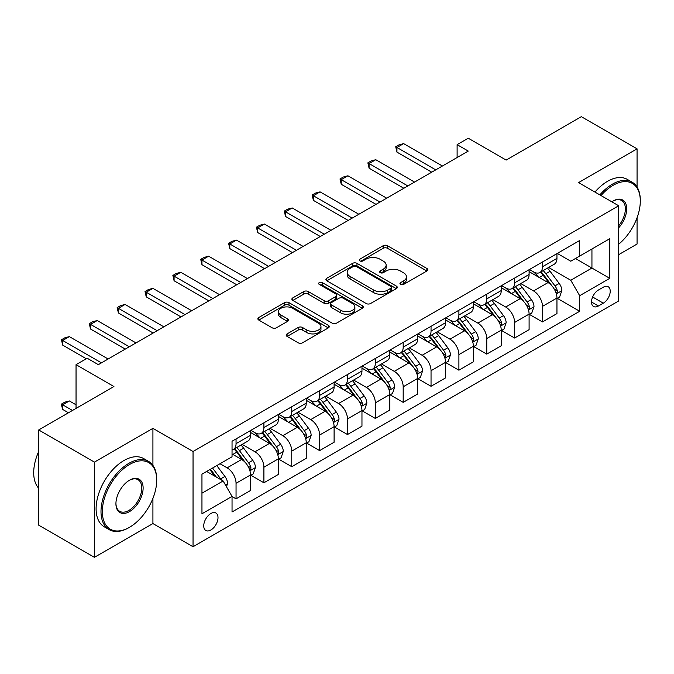 <?xml version="1.0" encoding="UTF-8"?>
<svg xmlns="http://www.w3.org/2000/svg" width="674" height="674" viewBox="0 0 674 674"><rect width="100%" height="100%" fill="white"/><g stroke="black" fill="none" stroke-linecap="round" stroke-linejoin="round"><path stroke-width="1.01" d="M400.575 284.411A2.165 1.247 0 0 0 403.642 284.411L426.878 270.999A3.092 1.786 0 0 0 427.788 269.735A3.092 1.786 0 0 0 426.878 268.471L387.508 245.74A3.092 1.786 0 0 0 383.127 245.74L359.891 259.153A2.165 1.247 0 0 0 359.259 260.038A2.165 1.247 0 0 0 359.891 260.922A2.165 1.247 0 0 0 362.949 260.922L365.957 259.187A9.899 5.712 0 0 1 379.959 259.187L383.236 261.082A9.899 5.712 0 0 1 386.143 265.126A9.899 5.712 0 0 1 383.236 269.162L380.229 270.897A2.165 1.247 0 0 0 379.597 271.782A2.165 1.247 0 0 0 380.229 272.667A2.165 1.247 0 0 0 383.295 272.667L386.303 270.931A9.899 5.712 0 0 1 400.305 270.931L403.583 272.827A9.899 5.712 0 0 1 406.481 276.871A9.899 5.712 0 0 1 403.583 280.906L400.575 282.642A2.165 1.247 0 0 0 399.943 283.527A2.165 1.247 0 0 0 400.575 284.411L400.575 282.642M210.869 529.991A10.085 5.822 120 0 0 217.458 521.103A10.085 5.822 120 0 0 215.907 513.024A10.085 5.822 120 0 0 210.869 513.521A10.085 5.822 120 0 0 204.281 522.409A10.085 5.822 120 0 0 205.823 530.489A10.085 5.822 120 0 0 210.869 529.991M287.099 333.891A3.092 1.786 0 0 0 286.197 335.155A3.092 1.786 0 0 0 287.099 336.41L298.152 342.788A3.092 1.786 0 0 0 302.525 342.788L328.339 327.893A3.092 1.786 0 0 0 329.241 326.629A3.092 1.786 0 0 0 328.339 325.365L288.961 302.634A3.092 1.786 0 0 0 284.588 302.634L258.774 317.53A3.092 1.786 0 0 0 257.872 318.794A3.092 1.786 0 0 0 258.774 320.057L272.119 327.766A3.092 1.786 0 0 0 276.492 327.766L287.537 321.388A3.092 1.786 0 0 0 288.447 320.125A3.092 1.786 0 0 0 287.537 318.861L280.923 315.036A8.273 4.777 0 0 1 278.497 311.658A8.273 4.777 0 0 1 283.611 307.251A8.273 4.777 0 0 1 292.626 308.279L318.549 323.25A8.273 4.777 0 0 1 320.967 326.629A8.273 4.777 0 0 1 315.862 331.044A8.273 4.777 0 0 1 306.847 330.007L302.525 327.513A3.092 1.786 0 0 0 298.152 327.513L287.099 333.891L287.099 336.41M637.065 187.06L637.065 148.828L581.359 116.669L506.14 160.092L468.261 138.221L457.115 144.649L468.261 151.086L98.328 364.659L87.182 358.231L76.044 364.659L76.044 408.41M152.922 465.422L152.922 428.352L94.427 462.12L38.713 429.961L113.923 386.531L76.044 364.659M152.922 428.352L193.042 451.504L618.681 205.764L618.681 300.975L193.042 546.724L193.042 451.504M637.065 148.828L578.57 182.603L618.681 205.764M366.176 303.519A3.092 1.786 0 0 0 370.557 303.519L396.363 288.615A3.092 1.786 0 0 0 397.272 287.351A3.092 1.786 0 0 0 396.363 286.088L356.993 263.357A3.092 1.786 0 0 0 352.612 263.357L326.806 278.261A3.092 1.786 0 0 0 325.896 279.516A3.092 1.786 0 0 0 326.806 280.78L366.176 303.519M320.125 284.883A2.165 1.247 0 0 1 322.324 285.186L322.324 282.617L362.351 305.726A3.092 1.786 0 0 1 363.252 306.99A3.092 1.786 0 0 1 362.351 308.254L336.537 323.149A3.092 1.786 0 0 1 332.164 323.149L292.786 300.419L292.786 297.9A3.092 1.786 0 0 0 291.884 299.155A3.092 1.786 0 0 0 292.786 300.419M292.786 297.9L303.839 291.522A3.092 1.786 0 0 1 308.212 291.522L324.177 300.739A3.092 1.786 0 0 0 328.558 300.739L335.879 296.509A3.092 1.786 0 0 0 336.789 295.246A3.092 1.786 0 0 0 335.879 293.982L319.257 284.386A2.165 1.247 0 0 1 318.625 283.501A2.165 1.247 0 0 1 319.956 282.347A2.165 1.247 0 0 1 322.324 282.617M94.427 462.12L94.427 557.331L38.713 525.172L38.713 429.961M618.681 254.654L637.065 244.039L637.065 217.71M603.306 287.208L598.402 290.039A9.773 5.645 120 0 0 592.025 298.649A9.773 5.645 120 0 0 593.516 306.476A9.773 5.645 120 0 0 598.402 305.996L603.306 303.165A9.773 5.645 120 0 0 609.692 294.555A9.773 5.645 120 0 0 608.192 286.728A9.773 5.645 120 0 0 603.306 287.208M557.288 253.432L570.768 261.217L579.682 256.069L579.682 240.5L232.041 441.217L232.041 456.787L201.956 474.151L201.956 513.782L232.041 496.409L232.041 511.979L579.682 311.27L579.682 295.701L570.768 280.258L548.611 267.468M579.682 256.069L609.768 238.706L609.768 278.328L579.682 295.701M94.427 557.331L152.922 523.563L193.042 546.724M457.115 144.649L457.115 157.514M575.453 258.513L591.941 268.041L591.941 248.992L609.768 238.706M570.768 280.258L591.941 268.041L609.768 278.328M201.956 493.2L223.119 480.975L206.632 471.455M232.041 496.544L236.052 498.861L236.052 483.292A12.604 7.279 -120 0 0 227.138 467.849L220.002 463.729M236.052 498.861L250.534 490.495L250.534 474.926A12.604 7.279 -120 0 0 241.621 459.483L232.041 453.956M250.871 475.246L263.905 482.778L263.905 467.208A12.604 7.279 -120 0 0 254.991 451.765L242.193 444.377M263.905 482.778L278.387 474.412L278.387 458.842A12.604 7.279 -120 0 0 269.474 443.399L250.534 432.464M278.724 459.163L291.758 466.694L291.758 451.125A12.604 7.279 -120 0 0 282.844 435.682L270.047 428.293M291.758 466.694L306.249 458.328L306.249 442.759A12.604 7.279 -120 0 0 297.335 427.324L278.387 416.38M306.577 443.079L319.619 450.611L319.619 435.042A12.604 7.279 -120 0 0 310.706 419.599L297.908 412.21M319.619 450.611L334.102 442.245L334.102 426.676A12.604 7.279 -120 0 0 325.188 411.241L306.249 400.305M334.439 426.996L347.472 434.528L347.472 418.958A12.604 7.279 -120 0 0 338.559 403.515L325.761 396.127M347.472 434.528L361.963 426.162L361.963 410.592A12.604 7.279 -120 0 0 353.041 395.158L334.102 384.222M362.292 410.913L375.334 418.444L375.334 402.875A12.604 7.279 -120 0 0 366.42 387.432L353.614 380.043M375.334 418.444L389.816 410.078L389.816 394.509A12.604 7.279 -120 0 0 380.903 379.074L361.963 368.139M390.153 394.838L403.187 402.361L403.187 386.792A12.604 7.279 -120 0 0 394.273 371.349L381.476 363.96M403.187 402.361L417.669 393.995L417.669 378.426A12.604 7.279 -120 0 0 408.756 362.991L389.816 352.055M418.006 378.754L431.04 386.278L431.04 370.708A12.604 7.279 -120 0 0 422.126 355.274L409.329 347.877M431.04 386.278L445.531 377.912L445.531 362.351A12.604 7.279 -120 0 0 436.617 346.908L417.669 335.972M445.859 362.671L458.901 370.195L458.901 354.625A12.604 7.279 -120 0 0 449.988 339.191L437.19 331.802M458.901 370.195L473.384 361.828L473.384 346.267A12.604 7.279 -120 0 0 464.47 330.824L445.531 319.889M473.721 346.588L486.754 354.111L486.754 338.542A12.604 7.279 -120 0 0 477.841 323.107L465.043 315.718M486.754 354.111L501.237 345.754L501.237 330.184A12.604 7.279 -120 0 0 492.323 314.741L473.384 303.806M501.574 330.504L514.616 338.028L514.616 322.458A12.604 7.279 -120 0 0 505.702 307.024L492.896 299.635M514.616 338.028L529.098 329.67L529.098 314.101A12.604 7.279 -120 0 0 520.185 298.658L501.237 287.722M529.435 314.421L542.469 321.945L542.469 306.375A12.604 7.279 -120 0 0 533.555 290.941L520.758 283.552M542.469 321.945L556.951 313.587L556.951 298.018A12.604 7.279 -120 0 0 548.038 282.575L529.098 271.639M529.435 269.516L533.555 271.9A12.604 7.279 -120 0 0 539.857 272.523A12.604 7.279 -120 0 0 542.469 266.752L542.469 261.992M501.574 285.599L505.702 287.983A12.604 7.279 -120 0 0 512.004 288.607A12.604 7.279 -120 0 0 514.616 282.836L514.616 278.076M473.721 301.682L477.841 304.058A12.604 7.279 -120 0 0 484.143 304.69A12.604 7.279 -120 0 0 486.754 298.919L486.754 294.159M445.859 317.766L449.988 320.142A12.604 7.279 -120 0 0 456.29 320.773A12.604 7.279 -120 0 0 458.901 315.002L458.901 310.234M418.006 333.849L422.126 336.225A12.604 7.279 -120 0 0 428.428 336.848A12.604 7.279 -120 0 0 431.04 331.077L431.04 326.317M390.153 349.932L394.273 352.308A12.604 7.279 -120 0 0 400.575 352.932A12.604 7.279 -120 0 0 403.187 347.161L403.187 342.4M362.292 366.016L366.42 368.392A12.604 7.279 -120 0 0 372.722 369.015A12.604 7.279 -120 0 0 375.334 363.244L375.334 358.484M334.439 382.099L338.559 384.475A12.604 7.279 -120 0 0 344.861 385.098A12.604 7.279 -120 0 0 347.472 379.327L347.472 374.567M306.577 398.182L310.706 400.558A12.604 7.279 -120 0 0 317.007 401.182A12.604 7.279 -120 0 0 319.619 395.411L319.619 390.65M278.724 414.257L282.844 416.642A12.604 7.279 -120 0 0 289.154 417.265A12.604 7.279 -120 0 0 291.758 411.494L291.758 406.734M250.871 430.341L254.991 432.725A12.604 7.279 -120 0 0 261.293 433.348A12.604 7.279 -120 0 0 263.905 427.577L263.905 422.817M557.288 298.338L579.682 311.27M539.857 272.523L554.34 264.157A12.604 7.279 -120 0 0 556.951 258.386L556.951 253.626M512.004 288.607L526.487 280.241A12.604 7.279 -120 0 0 529.098 274.47L529.098 269.71M484.143 304.69L498.634 296.324A12.604 7.279 -120 0 0 501.237 290.553L501.237 285.793M456.29 320.773L470.772 312.407A12.604 7.279 -120 0 0 473.384 306.636L473.384 301.876M428.428 336.848L442.919 328.491A12.604 7.279 -120 0 0 445.531 322.72L445.531 317.959M400.575 352.932L415.058 344.574A12.604 7.279 -120 0 0 417.669 338.803L417.669 334.043M372.722 369.015L387.205 360.657A12.604 7.279 -120 0 0 389.816 354.886L389.816 350.126M344.861 385.098L359.352 376.741A12.604 7.279 -120 0 0 361.963 370.97L361.963 366.209M317.007 401.182L331.49 392.824A12.604 7.279 -120 0 0 334.102 387.053L334.102 382.284M289.154 417.265L303.637 408.899A12.604 7.279 -120 0 0 306.249 403.128L306.249 398.368M261.293 433.348L275.776 424.982A12.604 7.279 -120 0 0 278.387 419.211L278.387 414.451M232.041 449.937A12.604 7.279 -120 0 0 233.44 449.432L247.922 441.066A12.604 7.279 -120 0 0 250.534 435.294L250.534 430.534M233.44 449.432A12.604 7.279 -120 0 0 236.052 443.661L236.052 438.9M223.119 480.975L232.041 496.409M152.922 523.563L152.922 498.372M401.443 284.723L403.583 283.484A9.899 5.712 0 0 0 406.481 279.44L406.481 276.871M386.143 265.126L386.143 267.696A9.899 5.712 0 0 1 383.236 271.74L381.096 272.978M426.836 271.015L387.508 248.31A3.092 1.786 0 0 0 383.127 248.31L360.759 261.226M396.32 288.641L356.993 265.927A3.092 1.786 0 0 0 352.612 265.927L326.848 280.805M390.895 288.236A2.165 1.247 0 0 0 391.527 287.351A2.165 1.247 0 0 0 390.895 286.467L356.335 266.516A2.165 1.247 0 0 0 353.269 266.516L350.101 268.345A9.899 5.712 0 0 0 347.203 272.389A9.899 5.712 0 0 0 350.101 276.424L373.725 290.064A9.899 5.712 0 0 0 387.727 290.064L390.895 288.236L390.895 290.806A2.165 1.247 0 0 0 391.527 289.921L391.527 287.351M347.203 272.389L347.203 274.958A9.899 5.712 0 0 0 350.101 279.002L350.101 276.424M390.895 290.806L387.727 292.642A9.899 5.712 0 0 1 373.725 292.642L350.101 279.002M292.828 300.444L303.839 294.091L303.839 291.522M336.789 295.246L336.789 297.815A3.092 1.786 0 0 1 335.879 299.079L328.558 303.308A3.092 1.786 0 0 1 324.177 303.308L308.212 294.091A3.092 1.786 0 0 0 303.839 294.091M322.324 285.186L362.309 308.279M340.749 310.301A8.273 4.777 0 0 0 349.764 311.337A8.273 4.777 0 0 0 354.878 306.923A8.273 4.777 0 0 0 352.451 303.544L343.319 298.27A3.092 1.786 0 0 0 338.946 298.27L331.616 302.508A3.092 1.786 0 0 0 330.707 303.772A3.092 1.786 0 0 0 331.616 305.027L340.749 310.301L340.749 312.879A8.273 4.777 0 0 0 349.764 313.916A8.273 4.777 0 0 0 354.878 309.501L354.878 306.923M330.707 303.772L330.707 306.341A3.092 1.786 0 0 0 331.616 307.605L331.616 305.027M340.749 312.879L331.616 307.605M320.967 326.629L320.967 329.198A8.273 4.777 0 0 1 315.862 333.613A8.273 4.777 0 0 1 306.847 332.577L302.525 330.083A3.092 1.786 0 0 0 298.152 330.083L287.141 336.436M278.497 311.658L278.497 314.236A8.273 4.777 0 0 0 280.923 317.614L280.923 315.036M287.495 321.405L280.923 317.614M328.297 327.909L288.961 305.204A3.092 1.786 0 0 0 284.588 305.204L258.816 320.083M556.951 298.531L559.631 296.99L561.855 290.553A8.349 4.819 -120 0 0 559.193 283.442L550.085 271.285A24.112 13.918 -120 0 0 547.457 268.134M538.4 277.006A24.112 13.918 -120 0 0 533.463 271.841M556.193 293.417L557.162 292.364L557.347 290.907A8.349 4.819 -120 0 0 554.955 285.886L545.847 273.728A24.112 13.918 -120 0 0 543.219 270.577M540.978 271.875A20.009 11.551 60 0 1 544.263 275.607L551.964 285.894M540.548 272.127A24.112 13.918 60 0 1 543.177 275.278L549.234 283.358M435.724 169.865L396.944 147.48L396.944 152.113L395.722 146.772L399.067 144.843L403.633 143.621L442.405 166.006M431.714 172.182L396.944 152.113M403.633 143.621L396.944 147.48L395.722 146.772M529.098 314.615L531.769 313.073L534.002 306.636A8.349 4.819 -120 0 0 531.331 299.526L522.232 287.368A24.112 13.918 -120 0 0 519.595 284.217M510.538 293.089A24.112 13.918 -120 0 0 505.61 287.924M528.34 309.501L529.309 308.448L529.494 306.99A8.349 4.819 -120 0 0 527.102 301.969L517.994 289.812A24.112 13.918 -120 0 0 515.366 286.661M513.116 287.958A20.009 11.551 60 0 1 516.402 291.69L524.111 301.977M512.687 288.211A24.112 13.918 60 0 1 515.324 291.353L521.373 299.441M501.237 330.698L503.916 329.148L506.14 322.72A8.349 4.819 -120 0 0 503.478 315.609L494.371 303.452A24.112 13.918 -120 0 0 491.742 300.301M482.685 309.172A24.112 13.918 -120 0 0 477.748 304.008M500.479 325.584L501.448 324.531L501.633 323.073A8.349 4.819 -120 0 0 499.24 318.052L490.141 305.895A24.112 13.918 -120 0 0 487.504 302.744M485.263 304.041A20.009 11.551 60 0 1 488.549 307.774L496.258 318.061M484.833 304.286A24.112 13.918 60 0 1 487.462 307.437L493.52 315.525M473.384 346.781L476.063 345.231L478.287 338.803A8.349 4.819 -120 0 0 475.625 331.692L466.518 319.535A24.112 13.918 -120 0 0 463.889 316.384M454.832 325.256A24.112 13.918 -120 0 0 449.895 320.091M472.626 341.667L473.595 340.614L473.78 339.157A8.349 4.819 -120 0 0 471.387 334.136L462.28 321.978A24.112 13.918 -120 0 0 459.651 318.827M457.41 320.125A20.009 11.551 60 0 1 460.696 323.857L468.396 334.144M456.98 320.369A24.112 13.918 60 0 1 459.609 323.52L465.658 331.6M407.863 185.948L369.091 163.563L369.091 168.197L367.861 162.855L371.206 160.926L375.772 159.704L414.552 182.09M403.852 188.265L369.091 168.197M375.772 159.704L369.091 163.563L367.861 162.855M380.01 202.032L341.238 179.646L341.238 184.28L340.008 178.939L343.352 177.009L347.919 175.788L386.699 198.173M375.999 204.348L341.238 184.28M347.919 175.788L341.238 179.646L340.008 178.939M352.157 218.115L313.376 195.73L313.376 200.363L312.155 195.022L315.491 193.093L320.066 191.871L358.838 214.256M348.146 220.432L313.376 200.363M320.066 191.871L313.376 195.73L312.155 195.022M445.531 362.865L448.202 361.315L450.434 354.886A8.349 4.819 -120 0 0 447.763 347.776L438.656 335.618A24.112 13.918 -120 0 0 436.027 332.467M426.971 341.339A24.112 13.918 -120 0 0 422.034 336.174M444.764 357.742L445.741 356.698L445.918 355.24A8.349 4.819 -120 0 0 443.534 350.219L434.427 338.062A24.112 13.918 -120 0 0 431.798 334.911M429.549 336.208A20.009 11.551 60 0 1 432.834 339.94L440.543 350.227M429.119 336.452A24.112 13.918 60 0 1 431.748 339.603L437.805 347.683M324.295 234.198L285.523 211.813L285.523 216.447L284.293 211.105L287.638 209.176L292.204 207.954L330.985 230.339M320.285 236.515L285.523 216.447M292.204 207.954L285.523 211.813L284.293 211.105M618.681 244.215A38.452 22.2 120 0 0 640.3 201.004A38.452 22.2 120 0 0 613.113 185.308A38.452 22.2 120 0 0 601.023 195.57M599.852 194.896A39.395 22.748 -60 0 1 612.447 184.145A39.395 22.748 -60 0 1 632.145 182.199A39.395 22.748 -60 0 1 640.3 200.229L640.3 201.004M611.832 201.812A19.226 11.096 -60 0 1 613.113 201.004L613.113 201.004A19.226 11.096 -60 0 1 626.407 205.738A19.226 11.096 -60 0 1 618.681 227.804M594.948 192.065A39.395 22.748 -60 0 1 607.544 181.323A39.395 22.748 -60 0 1 627.241 179.368L632.145 182.199M618.681 225.782A18.282 10.557 120 0 0 621.58 200.481A18.282 10.557 120 0 0 612.776 201.206M128.86 527.675L129.526 527.287A38.452 22.2 120 0 0 156.713 480.2A38.452 22.2 120 0 0 129.526 464.504A38.452 22.2 120 0 0 102.338 511.591A38.452 22.2 120 0 0 129.526 527.287L128.86 527.675A39.395 22.748 -60 0 1 109.163 529.629A39.395 22.748 -60 0 1 103.122 498.061A39.395 22.748 -60 0 1 128.86 463.341A39.395 22.748 -60 0 1 148.558 461.395A39.395 22.748 -60 0 1 156.713 479.425L156.713 480.2M129.526 511.591A19.226 11.096 -60 0 1 115.928 503.748A19.226 11.096 -60 0 1 129.526 480.2L129.526 480.2A19.226 11.096 -60 0 1 143.124 488.052A19.226 11.096 -60 0 1 129.526 511.591M115.936 503.352A18.282 10.557 120 0 0 119.719 511.339A18.282 10.557 120 0 0 128.86 510.437A18.282 10.557 120 0 0 140.799 494.328A18.282 10.557 120 0 0 137.993 479.677A18.282 10.557 120 0 0 129.189 480.402M109.163 529.629L104.259 526.798A39.395 22.748 -60 0 1 98.219 495.23A39.395 22.748 -60 0 1 123.957 460.519A39.395 22.748 -60 0 1 143.655 458.564L148.558 461.395M38.713 488.254A39.395 22.748 -60 0 1 38.713 451.437M417.669 378.948L420.349 377.398L422.573 370.97A8.349 4.819 -120 0 0 419.91 363.859L410.803 351.702A24.112 13.918 -120 0 0 408.174 348.551M399.118 357.422A24.112 13.918 -120 0 0 394.18 352.258M416.911 373.826L417.88 372.781L418.065 371.323A8.349 4.819 -120 0 0 415.673 366.302L406.565 354.145A24.112 13.918 -120 0 0 403.937 350.994M401.696 352.291A20.009 11.551 60 0 1 404.981 356.024L412.682 366.311M401.266 352.536A24.112 13.918 60 0 1 403.894 355.687L409.952 363.766M296.442 250.281L257.662 227.896L257.662 232.53L256.44 227.189L259.785 225.259L264.351 224.038L303.123 246.423M292.432 252.598L257.662 232.53M264.351 224.038L257.662 227.896L256.44 227.189M389.816 395.023L392.487 393.481L394.72 387.053A8.349 4.819 -120 0 0 392.049 379.934L382.95 367.785A24.112 13.918 -120 0 0 380.313 364.634M371.256 373.506A24.112 13.918 -120 0 0 366.327 368.341M389.058 389.909L390.027 388.864L390.212 387.407A8.349 4.819 -120 0 0 387.82 382.385L378.712 370.228A24.112 13.918 -120 0 0 376.084 367.077M373.843 368.375A20.009 11.551 60 0 1 377.12 372.107L384.829 382.394M373.404 368.619A24.112 13.918 60 0 1 376.041 371.77L382.091 379.85M268.581 266.365L229.809 243.98L229.809 248.605L228.587 243.272L231.923 241.343L236.498 240.121L275.27 262.506M264.57 268.682L229.809 248.605M236.498 240.121L229.809 243.98L228.587 243.272M361.963 411.106L364.634 409.565L366.858 403.128A8.349 4.819 -120 0 0 364.196 396.017L355.088 383.868A24.112 13.918 -120 0 0 352.46 380.717M343.403 389.589A24.112 13.918 -120 0 0 338.466 384.424M361.197 405.992L362.165 404.948L362.351 403.49A8.349 4.819 -120 0 0 359.958 398.469L350.859 386.312A24.112 13.918 -120 0 0 348.222 383.161M345.981 384.458A20.009 11.551 60 0 1 349.267 388.19L356.976 398.477M345.551 384.702A24.112 13.918 60 0 1 348.18 387.853L354.238 395.933M240.728 282.448L201.956 260.063L201.956 264.688L200.726 259.355L204.07 257.426L208.637 256.196L247.417 278.589M236.717 284.765L201.956 264.688M208.637 256.196L201.956 260.063L200.726 259.355M334.102 427.19L336.781 425.648L339.005 419.211A8.349 4.819 -120 0 0 336.343 412.1L327.235 399.952A24.112 13.918 -120 0 0 324.607 396.801M315.55 405.672A24.112 13.918 -120 0 0 310.613 400.508M333.344 422.076L334.312 421.031L334.498 419.573A8.349 4.819 -120 0 0 332.105 414.544L322.998 402.395A24.112 13.918 -120 0 0 320.369 399.244M318.128 400.541A20.009 11.551 60 0 1 321.414 404.274L329.114 414.561M317.698 400.786A24.112 13.918 60 0 1 320.327 403.937L326.376 412.016M212.874 298.531L174.094 276.146L174.094 280.772L172.873 275.439L176.217 273.501L180.784 272.279L219.556 294.673M208.864 300.848L174.094 280.772M180.784 272.279L174.094 276.146L172.873 275.439M306.249 443.273L308.919 441.731L311.152 435.294A8.349 4.819 -120 0 0 308.481 428.184L299.374 416.026A24.112 13.918 -120 0 0 296.745 412.884M287.688 421.756A24.112 13.918 -120 0 0 282.751 416.591M305.482 438.159L306.459 437.114L306.636 435.657A8.349 4.819 -120 0 0 304.252 430.627L295.145 418.478A24.112 13.918 -120 0 0 292.516 415.327M290.267 416.616A20.009 11.551 60 0 1 293.552 420.357L301.261 430.644M289.837 416.869A24.112 13.918 60 0 1 292.465 420.02L298.523 428.1M185.013 314.615L146.241 292.221L146.241 296.855L145.011 291.513L148.356 289.584L152.922 288.362L191.702 310.756M181.003 316.932L146.241 296.855M152.922 288.362L146.241 292.221L145.011 291.513M278.387 459.356L281.066 457.815L283.291 451.378A8.349 4.819 -120 0 0 280.628 444.267L271.521 432.11A24.112 13.918 -120 0 0 268.892 428.959M259.835 437.839A24.112 13.918 -120 0 0 254.898 432.674M277.629 454.242L278.598 453.189L278.783 451.74A8.349 4.819 -120 0 0 276.391 446.71L267.283 434.561A24.112 13.918 -120 0 0 264.655 431.411M262.413 432.7A20.009 11.551 60 0 1 265.699 436.44L273.4 446.727M261.984 432.952A24.112 13.918 60 0 1 264.612 436.103L270.67 444.183M157.16 330.698L118.38 308.304L118.38 312.938L117.158 307.597L120.503 305.667L125.069 304.446L163.841 326.831M153.15 333.015L118.38 312.938M125.069 304.446L118.38 308.304L117.158 307.597M250.534 475.44L253.205 473.898L255.438 467.461A8.349 4.819 -120 0 0 252.767 460.35L243.668 448.193A24.112 13.918 -120 0 0 241.031 445.042M249.776 470.326L250.745 469.273L250.93 467.815A8.349 4.819 -120 0 0 248.537 462.794L239.43 450.645A24.112 13.918 -120 0 0 236.801 447.494M234.56 448.783A20.009 11.551 60 0 1 237.838 452.524L245.547 462.811M234.122 449.036A24.112 13.918 60 0 1 236.759 452.187L242.809 460.266M129.307 346.781L90.527 324.388L90.527 329.022L89.305 323.68L92.641 321.751L97.216 320.529L135.988 342.914M125.288 349.09L90.527 329.022M97.216 320.529L90.527 324.388L89.305 323.68M226.464 486.763L227.576 483.544A8.349 4.819 -120 0 0 224.914 476.434L216.792 465.591M221.443 479.998A8.349 4.819 -120 0 0 220.676 478.877L212.554 468.034M210.465 469.239L216.303 477.032M209.884 469.576L214.829 476.189M76.044 404.804L69.355 400.946L62.674 404.804L72.472 410.466M62.674 409.438L61.444 404.872L61.444 404.097L62.674 404.804L62.674 409.438L68.462 412.783M61.444 404.097L64.788 402.167L69.355 400.946M101.445 362.856L62.674 340.471L62.674 345.105L61.444 339.763L64.788 337.834L69.355 336.612L108.135 358.998M86.289 358.745L62.674 345.105M69.355 336.612L62.674 340.471L61.444 339.763M227.138 467.849L241.621 459.483M254.991 451.765L269.474 443.399M282.844 435.682L297.335 427.324M310.706 419.599L325.188 411.241M338.559 403.515L353.041 395.158M366.42 387.432L380.903 379.074M394.273 371.349L408.756 362.991M422.126 355.274L436.617 346.908M449.988 339.191L464.47 330.824M477.841 323.107L492.323 314.741M505.702 307.024L520.185 298.658M533.555 290.941L548.038 282.575M542.469 266.752L556.951 258.386M542.469 306.375L556.951 298.018M514.616 322.458L529.098 314.101M514.616 282.836L529.098 274.47M486.754 338.542L501.237 330.184M486.754 298.919L501.237 290.553M458.901 354.625L473.384 346.267M458.901 315.002L473.384 306.636M431.04 370.708L445.531 362.351M431.04 331.077L445.531 322.72M403.187 386.792L417.669 378.426M403.187 347.161L417.669 338.803M375.334 402.875L389.816 394.509M375.334 363.244L389.816 354.886M347.472 418.958L361.963 410.592M347.472 379.327L361.963 370.97M319.619 435.042L334.102 426.676M319.619 395.411L334.102 387.053M291.758 451.125L306.249 442.759M291.758 411.494L306.249 403.128M263.905 467.208L278.387 458.842M263.905 427.577L278.387 419.211M236.052 483.292L250.534 474.926M236.052 443.661L250.534 435.294M592.623 296.99L603.306 303.165M591.494 302.003L598.402 305.996M403.583 283.484L403.583 280.906M380.229 272.667L380.229 270.897M383.236 271.74L383.236 269.162M359.891 260.922L359.891 259.153M383.127 248.31L383.127 245.74M387.508 248.31L387.508 245.74M426.878 270.999L426.878 268.471M326.806 280.78L326.806 278.261M352.612 265.927L352.612 263.357M356.993 265.927L356.993 263.357M396.363 288.615L396.363 286.088M373.725 292.642L373.725 290.064M387.727 292.642L387.727 290.064M308.212 294.091L308.212 291.522M324.177 303.308L324.177 300.739M328.558 303.308L328.558 300.739M335.879 299.079L335.879 296.509M362.351 308.254L362.351 305.726M298.152 330.083L298.152 327.513M302.525 330.083L302.525 327.513M306.847 332.577L306.847 330.007M287.537 321.388L287.537 318.861M258.774 320.057L258.774 317.53M284.588 305.204L284.588 302.634M288.961 305.204L288.961 302.634M328.339 327.893L328.339 325.365M556.328 293.872L561.804 290.713M545.847 273.728L550.085 271.285M539.284 277.519L543.177 275.278M554.955 285.886L559.193 283.442M554.298 289.146L557.347 290.907M528.475 309.956L533.943 306.796M517.994 289.812L522.232 287.368M511.431 293.603L515.324 291.353M527.102 301.969L531.331 299.526M526.436 305.229L529.494 306.99M500.614 326.039L506.09 322.88M490.141 305.895L494.371 303.452M483.57 309.686L487.462 307.437M499.24 318.052L503.478 315.609M498.583 321.313L501.633 323.073M472.76 342.122L478.228 338.963M462.28 321.978L466.518 319.535M455.717 325.769L459.609 323.52M471.387 334.136L475.625 331.692M470.722 337.396L473.78 339.157M444.907 358.206L450.375 355.046M434.427 338.062L438.656 335.618M427.855 341.853L431.748 339.603M443.534 350.219L447.763 347.776M442.869 353.479L445.918 355.24M417.046 374.289L422.522 371.13M406.565 354.145L410.803 351.702M400.002 357.936L403.894 355.687M415.673 366.302L419.91 363.859M415.016 369.563L418.065 371.323M389.193 390.372L394.661 387.213M378.712 370.228L382.95 367.785M372.149 374.019L376.041 371.77M387.82 382.385L392.049 379.934M387.154 385.646L390.212 387.407M361.331 406.456L366.808 403.296M350.859 386.312L355.088 383.868M344.288 390.103L348.18 387.853M359.958 398.469L364.196 396.017M359.301 401.729L362.351 403.49M333.478 422.531L338.946 419.38M322.998 402.395L327.235 399.952M316.435 406.186L320.327 403.937M332.105 414.544L336.343 412.1M331.448 417.813L334.498 419.573M305.625 438.614L311.093 435.455M295.145 418.478L299.374 416.026M288.582 422.269L292.465 420.02M304.252 430.627L308.481 428.184M303.586 433.887L306.636 435.657M277.764 454.697L283.24 451.538M267.283 434.561L271.521 432.11M260.72 438.353L264.612 436.103M276.391 446.71L280.628 444.267M275.733 449.971L278.783 451.74M249.911 470.781L255.379 467.621M239.43 450.645L243.668 448.193M232.867 454.428L236.759 452.187M248.537 462.794L252.767 460.35M247.872 466.054L250.93 467.815M225.411 484.926L227.526 483.705M220.676 478.877L224.914 476.434"/></g></svg>
